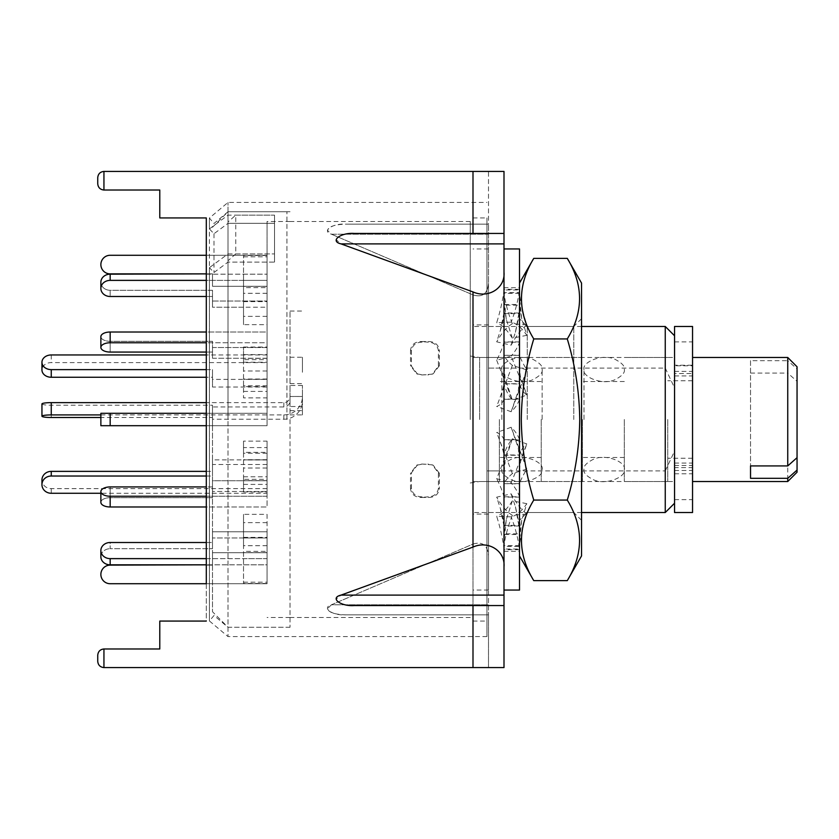 <?xml version="1.0" encoding="UTF-8"?>
<svg xmlns="http://www.w3.org/2000/svg" width="839" height="839" viewBox="0 0 839 839"><rect width="100%" height="100%" fill="white"/><g stroke="black" fill="none" stroke-linecap="round" stroke-linejoin="round"><path stroke-width="0.63" stroke-dasharray="4.2 3.15" d="M470.26 419.5L470.26 221.517L470.26 419.5M422.059 342.144C415.987 342.322 412.442 345.133 411.425 350.587L411.425 366.15L417.57 374.131L422.059 374.96L432.284 374.142L438.419 366.15L438.419 350.587C437.434 345.154 433.889 342.333 427.796 342.144L421.168 341.536L428.687 341.536C434.759 341.714 438.304 344.535 439.321 349.989L438.419 350.587M286.928 419.5L286.928 211.732L286.928 419.5M665.254 326.465L665.254 368.08L486.945 368.08L486.945 636.57L486.945 217.93L486.945 470.92L665.254 470.92L665.254 512.535M472.997 419.5L472.997 621.07L472.997 419.5M228.009 262.104L228.009 419.5L228.009 211.732L228.009 223.342L213.987 233.735L209.404 228.911L209.404 218.046L209.404 620.954L209.404 267.672L213.987 272.497L228.009 262.104L274.531 262.104L274.531 215.151L228.009 215.151L228.009 202.43L228.009 636.57L228.009 262.104L274.531 262.104L274.531 223.342L274.531 262.104L274.531 253.913L235.759 253.913L235.759 215.151L274.531 215.151L274.531 223.342L228.009 223.342L228.009 262.104L228.009 221.978L235.759 215.151M674.556 419.5L674.556 357.477L674.556 419.5M213.987 233.735L213.987 272.497M209.404 228.911L228.009 215.151M228.009 253.913L274.531 253.913L274.531 215.151L274.531 223.342L228.009 223.342L228.009 211.732L228.009 419.5L228.009 253.913L209.404 267.672M665.254 368.08L674.556 387.88L674.556 451.12L665.254 470.92M486.945 470.92L486.945 368.08M674.556 451.12L674.556 387.88M422.059 496.856C415.987 496.678 412.442 493.867 411.425 488.413L411.425 472.85L417.57 464.869L422.059 464.04L432.284 464.858L438.419 472.85L438.419 488.413C437.434 493.846 433.889 496.667 427.796 496.856L421.168 497.464L428.687 497.464C434.759 497.286 438.304 494.465 439.321 489.011L438.419 488.413M411.425 488.413L410.533 489.011C411.519 494.454 415.064 497.265 421.168 497.464M427.796 496.856L428.687 497.464M438.419 472.85L439.321 473.196L439.321 489.011M439.321 473.196L433.186 465.215L427.796 464.04M422.059 464.04L428.687 464.387M421.168 464.387L416.668 465.215L410.533 473.196L411.425 472.85M410.533 489.011L410.533 473.196M411.425 350.587L410.533 349.989C411.519 344.546 415.064 341.735 421.168 341.536M427.796 342.144L428.687 341.536M438.419 366.15L439.321 365.804L439.321 349.989M439.321 365.804L433.186 373.785L427.796 374.96M422.059 374.96L428.687 374.613M421.168 374.613L416.668 373.785L410.533 365.804L411.425 366.15M410.533 349.989L410.533 365.804M674.556 326.465L674.556 375.935L674.556 365.227L692.542 365.227L692.542 373.554L674.556 373.554M692.542 326.465L692.542 365.794L674.556 365.794M674.556 365.227L674.556 512.535M674.556 463.065L692.542 463.065L692.542 467.606L674.556 467.606M674.556 465.446L692.542 465.446L692.542 473.773L692.542 365.227M674.556 473.773L692.542 473.773M674.556 470.459L692.542 470.459L692.542 512.535M692.542 470.459L692.542 467.606M692.542 465.446L692.542 463.065M674.556 371.394L692.542 371.394L692.542 375.935L692.542 373.554M692.542 371.394L692.542 365.794M584.007 419.5L584.007 369.496L584.007 419.5M624.321 419.5L624.321 481.523L624.321 419.5M501.837 419.5L501.837 369.496L501.837 419.5M542.141 419.5L542.141 369.496L542.141 419.5M267.054 362.595L267.054 387.031L267.054 354.96L267.054 362.595L51.252 362.595A9.302 7.331 0 0 0 41.95 369.926M267.054 387.031L212.508 387.031L212.508 379.396L267.054 379.396M267.054 354.96L206.3 354.96L206.3 377.256L212.508 377.256L212.508 387.031M206.3 369.621L212.508 369.621L212.508 377.256M212.508 379.396L212.508 369.621M243.52 274.175L267.054 274.175L267.054 280.373L267.054 274.175L267.054 280.373L110.171 280.373A9.302 8.054 0 0 0 100.869 288.438A9.302 8.054 0 0 0 110.171 296.492L110.171 290.294L212.508 290.294L212.508 307.231L212.508 301.033L267.054 301.033L267.054 307.231L267.054 274.175L267.054 301.033L243.52 301.033L243.52 274.175L243.52 301.033M206.3 296.492L206.3 274.175L267.054 274.175L110.171 274.175A9.302 8.054 0 0 0 100.869 282.229A9.302 8.054 0 0 0 110.171 290.294L212.508 290.294L212.508 301.033L212.508 290.294L212.508 296.492L206.3 296.492L212.508 296.492L212.508 307.231L243.52 307.231M267.054 307.231L267.054 280.373L267.054 307.231L267.054 301.033L212.508 301.033L212.508 307.231L267.054 307.231L267.054 280.373L243.52 280.373M267.054 419.5L267.054 221.517L267.054 419.5M290.032 419.5L290.032 627.268L290.032 419.5M212.508 419.5L212.508 611.767L212.508 419.5M228.009 223.342L228.009 221.978M235.759 253.913L228.009 260.74M267.054 441.125L267.054 459.709L267.054 441.125L243.52 441.125L243.52 447.575L267.054 447.575M267.054 514.349L267.054 545.696L267.054 514.349L243.52 514.349L243.52 545.696L243.52 514.349M267.054 551.338L267.054 583.472L267.054 551.338L243.52 551.338L243.52 583.472L243.52 551.338M243.52 537.967L267.054 537.967L267.054 564.825L267.054 531.769L267.054 537.967L267.054 531.769L243.52 531.769L243.52 564.825L243.52 531.769M267.054 479.352L267.054 491.958L267.054 468.015L267.054 479.352L243.52 479.352L243.52 491.958L243.52 479.352M267.054 397.875L267.054 379.291L267.054 397.875L243.52 397.875L243.52 379.291L243.52 397.875M267.054 324.651L267.054 293.304L267.054 324.651L243.52 324.651L243.52 293.304L243.52 324.651M267.054 287.662L267.054 255.528L267.054 287.662L243.52 287.662L243.52 255.528L243.52 287.662M267.054 359.648L267.054 347.042L267.054 370.985L267.054 359.648L243.52 359.648L243.52 347.042L243.52 359.648M267.054 452.336L267.054 484.407L267.054 452.336L243.52 452.336L243.52 484.407L243.52 452.336M267.054 386.664L267.054 354.593L267.054 386.664L243.52 386.664L243.52 354.593L243.52 386.664M243.52 362.228L267.054 362.228M243.52 354.593L267.054 354.593M267.054 379.029L243.52 379.029M243.52 476.772L267.054 476.772M243.52 484.407L267.054 484.407M267.054 459.971L243.52 459.971M267.054 358.368L243.52 358.368M267.054 370.985L243.52 370.985M243.52 347.042L267.054 347.042M267.054 255.528L243.52 255.528M267.054 286.372L243.52 286.372M243.52 256.818L267.054 256.818M267.054 293.304L243.52 293.304M267.054 316.355L243.52 316.355M243.52 301.61L267.054 301.61M267.054 379.291L243.52 379.291M267.054 385.741L243.52 385.741M243.52 391.425L267.054 391.425M267.054 480.632L243.52 480.632M267.054 468.015L243.52 468.015M243.52 491.958L267.054 491.958M243.52 564.825L267.054 564.825L267.054 558.627L243.52 558.627M267.054 583.472L243.52 583.472M267.054 552.628L243.52 552.628M243.52 582.182L267.054 582.182M267.054 545.696L243.52 545.696M267.054 522.645L243.52 522.645M243.52 537.39L267.054 537.39M267.054 453.259L243.52 453.259L243.52 441.125M243.52 447.575L243.52 453.259M267.054 459.709L243.52 459.709M110.171 342.763A9.302 4.656 0 0 0 100.869 347.409A9.302 4.656 0 0 0 110.171 352.065L110.171 341.316L212.508 341.316L212.508 358.263L212.508 347.524L267.054 347.524L267.054 332.013L110.171 332.013A9.302 4.656 0 0 0 100.869 336.67A9.302 4.656 0 0 0 110.171 341.316L212.508 341.316L212.508 352.065L206.3 352.065L212.508 352.065L212.508 358.263L267.054 358.263L267.054 332.013L267.054 342.763L110.171 342.763L110.171 332.013M100.869 425.698L212.508 425.698L212.508 413.302L267.054 413.302L267.054 425.698L267.054 413.302L100.869 413.302L212.508 413.302L212.508 425.698L267.054 425.698L110.171 425.698L267.054 425.698L267.054 413.302L267.054 425.698L206.3 425.698L206.3 402.636L283.834 402.636A6.198 6.146 -0 0 0 290.032 396.49L290.032 400.811A6.198 6.146 180 0 1 283.834 406.946L212.508 406.946L212.508 419.227L283.834 419.227A18.605 18.427 -0 0 0 302.439 400.811L302.439 385.458L302.439 406.527L290.032 406.527L290.032 311.028L290.032 414.906L290.032 396.48L302.439 396.48L302.439 400.811M212.508 419.227L212.508 417.507L100.869 417.507L100.869 413.302L212.508 413.302L212.508 425.698L212.508 413.302L267.054 413.302L206.3 413.302M206.3 496.237L267.054 496.237L267.054 480.737L212.508 480.737L212.508 491.476L267.054 491.476L267.054 506.987L267.054 496.237L267.054 506.987L110.171 506.987A9.302 4.656 0 0 1 100.869 502.33A9.302 4.656 0 0 1 110.171 497.684L212.508 497.684L212.508 480.737L267.054 480.737L267.054 496.237L110.171 496.237A9.302 4.656 0 0 1 100.869 491.591A9.302 4.656 0 0 1 110.171 486.935L212.508 486.935L212.508 497.684L212.508 480.737L212.508 486.935L206.3 486.935M267.054 493.269L267.054 459.877L267.054 493.269L100.869 493.269L100.869 491.591M110.171 564.825A9.302 8.054 0 0 1 100.869 556.771L100.869 550.562A9.302 8.054 0 0 1 110.171 542.508L110.171 548.706L212.508 548.706L212.508 531.769L267.054 531.769L267.054 537.967L212.508 537.967L267.054 537.967L267.054 564.825L110.171 564.825L110.171 558.627A9.302 8.054 0 0 1 100.869 550.562M110.171 558.627L267.054 558.627L267.054 531.769L212.508 531.769L212.508 548.706L212.508 531.769L212.508 548.706L110.171 548.706L110.171 542.508M206.3 542.508L212.508 542.508L206.3 542.508L206.3 564.825L267.054 564.825L267.054 537.967M100.869 556.771A9.302 8.054 0 0 1 110.171 548.706A9.302 8.054 180 0 0 100.869 556.771M110.171 583.724A9.302 9.302 0 0 1 100.869 574.421A9.302 9.302 0 0 1 110.171 565.119L212.508 565.119L212.508 552.712L267.054 552.712L212.508 552.712L212.508 565.119L206.3 565.119L206.3 583.724L267.054 583.724L267.054 552.712L267.054 583.724L110.171 583.724M206.3 558.627L267.054 558.627L267.054 564.825M267.054 558.627L267.054 531.769M100.869 502.33A9.302 4.656 180 0 1 110.171 497.684L212.508 497.684L212.508 491.476L267.054 491.476L267.054 506.987L206.3 506.987L206.3 471.371L212.508 471.371L212.508 476.028L212.508 459.877L267.054 459.877M206.3 352.065L206.3 332.013L267.054 332.013L267.054 347.524L212.508 347.524L212.508 358.263L267.054 358.263L267.054 342.763L206.3 342.763M100.869 336.67A9.302 4.656 180 0 0 110.171 341.316L110.171 352.065M267.054 280.373L206.3 280.373M100.869 282.229A9.302 8.054 180 0 0 110.171 290.294L110.171 296.492M267.054 274.175L267.054 301.033M110.171 255.276A9.302 9.302 0 0 0 100.869 264.579A9.302 9.302 0 0 0 110.171 273.881L212.508 273.881L212.508 286.288L267.054 286.288L212.508 286.288L212.508 273.881L206.3 273.881L206.3 255.276L267.054 255.276L267.054 286.288L267.054 255.276L110.171 255.276M267.054 488.623L51.252 488.623A9.302 8.621 -0 0 1 41.95 480.002M267.054 464.523L212.508 464.523M206.3 476.028L212.508 476.028M212.508 459.877L212.508 471.371M302.439 372.264L302.439 357.257L302.439 372.264M290.032 372.264L290.032 357.257L290.032 372.264M302.439 385.458L290.032 385.458L290.032 400.811M290.032 385.458L290.032 406.527M290.032 396.49L302.439 396.49A18.605 18.427 180 0 1 283.834 414.917L100.869 414.917M290.032 414.906L302.439 414.906L302.439 396.48M290.032 410.628L302.439 410.628L302.439 414.906M302.439 410.628L302.439 406.527M41.95 403.926A9.302 1.29 180 0 0 51.252 405.227L212.508 405.227L212.508 406.946M212.508 417.507L212.508 405.227M692.542 419.5L692.542 481.523L692.542 419.5M797.05 472.221L797.05 381.326L787.748 373.072L787.748 481.523M667.739 419.5L667.739 481.523L667.739 419.5M582.455 419.5L582.455 481.523L582.455 419.5M541.218 419.5L541.218 481.523L541.218 419.5M499.352 419.5L499.352 481.523L499.352 419.5M787.748 357.477L787.748 360.676L797.05 368.929L797.05 457.675L797.05 381.326M750.538 360.676L750.538 465.928L750.538 360.676L787.748 360.676M750.538 373.072L787.748 373.072M797.05 368.929L797.05 366.779M97.744 177.616C98.132 173.883 100.198 171.817 103.942 171.418L103.942 190.023L159.788 190.023L103.942 190.023C100.198 189.624 98.132 187.558 97.744 183.825L97.744 177.616C98.132 173.883 100.198 171.817 103.942 171.418L488.497 171.418L488.497 224.139L345.616 224.139C332.496 223.205 321.138 231.27 331.447 234.207L488.497 234.207L488.497 224.139L488.497 555.712L488.497 283.288C487.511 293.881 482.341 297.751 472.997 294.909L472.997 544.091L331.447 604.793L488.497 604.793L488.497 555.712C487.511 545.119 482.341 541.249 472.997 544.091L331.447 604.793C321.138 607.73 332.496 615.795 345.616 614.861C334.688 614.473 328.636 612.407 327.483 608.663L331.447 604.793L488.497 604.793L488.497 614.861L488.497 555.712C487.511 545.119 482.341 541.249 472.997 544.091L472.997 294.909L331.447 234.207L327.483 230.337C328.636 226.593 334.688 224.527 345.616 224.139L488.497 224.139L488.497 171.418L103.942 171.418L503.998 171.418L503.998 233.441L354.226 233.441C343.287 233.829 337.247 235.895 336.093 239.639L341.012 243.887L503.998 243.887L503.998 239.639M97.744 183.825C98.132 187.558 100.198 189.624 103.942 190.023L159.788 190.023L159.788 217.93L206.3 217.93L206.3 621.07L159.788 621.07L159.788 648.977L103.942 648.977L103.942 667.582L503.998 667.582L503.998 605.559L354.226 605.559C343.287 605.171 337.247 603.105 336.093 599.361L341.012 595.113L472.997 547.08C488.34 540.106 505.393 550.95 503.998 566.797L503.998 272.203C505.393 288.05 488.34 298.894 472.997 291.92L341.012 243.887M488.497 470.92L488.497 326.465L488.497 512.535L488.497 470.92L503.998 470.92L503.998 326.465L503.998 470.92M503.998 243.887L503.998 272.203M503.998 599.361L503.998 566.797M488.497 667.582L488.497 614.861L345.616 614.861L488.497 614.861L345.616 614.861L488.497 614.861L488.497 667.582L503.998 667.582L488.497 667.582M488.497 234.207L488.497 283.288C487.511 293.881 482.341 297.751 472.997 294.909L331.447 234.207L488.497 234.207M472.997 171.418L472.997 224.139L345.616 224.139L488.497 224.139L472.997 224.139L472.997 171.418L472.997 233.441M159.788 190.023L159.788 217.93L206.3 217.93L159.788 217.93L159.788 190.023M206.3 621.07L159.788 621.07L159.788 648.977L103.942 648.977L159.788 648.977L159.788 621.07L206.3 621.07L206.3 217.93M97.744 655.175L97.744 661.384L97.744 655.175C98.132 651.442 100.198 649.376 103.942 648.977C100.198 649.376 98.132 651.442 97.744 655.175M503.998 171.418L488.497 171.418L503.998 171.418M488.497 368.08L503.998 368.08M103.942 667.582C100.198 667.183 98.132 665.117 97.744 661.384C98.132 665.117 100.198 667.183 103.942 667.582L103.942 648.977L103.942 667.582M488.497 419.5L488.497 590.058L488.497 419.5M503.998 494.045L503.998 248.942L503.998 494.045M519.509 248.942L519.509 590.058M519.509 399.07L503.998 399.07L503.998 475.409L505.036 461.051L512.356 438.787C508.235 443.978 505.445 449.368 503.998 454.958L519.509 454.958C520.83 450.333 523.263 446.663 526.829 443.967L512.356 438.787L496.678 478.733L511.15 482.865L526.829 443.967L521.019 460.328C520.128 462.488 519.624 467.826 519.509 476.353L519.509 287.704L519.509 476.353M519.509 549.702L503.998 549.702L503.998 546.346L519.509 546.346M503.998 549.702L503.998 549.021C502.687 538.449 500.243 527.542 496.678 516.31L511.15 516.876C516.404 515.639 521.638 511.245 526.829 503.673L521.732 520.149L519.509 533.814L503.998 533.814L503.998 534.495L519.509 534.495M526.829 503.673L512.356 500.852L506.295 519.603L503.998 533.814L503.998 549.021L519.509 549.021C518.062 538.355 515.282 527.637 511.15 516.876M519.509 497.118L503.998 497.118L503.998 534.495M503.998 497.118L503.998 496.803C502.687 491.727 500.243 485.708 496.678 478.733M503.998 475.409L503.998 496.803L519.509 496.803C518.062 492.346 515.282 487.7 511.15 482.865M503.998 455.283L519.509 455.283M503.998 399.07L503.998 399.301C502.687 402.699 500.243 405.09 496.678 406.454L511.15 411.739L526.829 369.936C523.263 364.063 520.83 359.207 519.509 355.348L503.998 355.348L519.509 355.107M526.829 369.936L512.356 365.426C508.235 361.861 505.445 358.505 503.998 355.348L503.998 399.301L519.509 399.301C518.062 403.664 515.282 407.806 511.15 411.739L518.282 390.943L519.509 377.823M519.509 312.989L503.998 312.989L503.998 355.107M503.998 312.989L500.243 330.881L496.678 341.819L511.15 345.165C516.404 335.485 521.638 328.741 526.829 324.934C523.263 313.943 520.83 303.393 519.509 293.304L503.998 293.304L503.998 292.654L519.509 292.654M526.829 324.934L512.356 323.739C508.235 313.513 505.445 303.372 503.998 293.304L503.998 313.639L519.509 313.639L515.44 332.244L511.15 345.165M519.509 289.298L503.998 289.298L503.998 287.704L503.998 292.654M503.998 289.298L503.998 289.979C502.687 300.551 500.243 311.458 496.678 322.69L511.15 322.124C516.404 323.361 521.638 327.755 526.829 335.327L521.732 318.851L519.509 305.186L503.998 305.186L503.998 304.505L519.509 304.505M526.829 335.327L512.356 338.148L506.295 319.397L503.998 305.186L503.998 289.979L519.509 289.979C518.062 300.645 515.282 311.363 511.15 322.124M519.509 341.882L503.998 341.882L503.998 304.505M503.998 341.882L503.998 342.197C502.687 347.273 500.243 353.292 496.678 360.267L511.15 356.135L526.829 395.033L521.019 378.672C520.128 376.512 519.624 371.174 519.509 362.647M519.509 439.93L503.998 439.93L503.998 383.717L519.509 384.042C520.83 388.667 523.263 392.337 526.829 395.033L512.356 400.213C508.235 395.022 505.445 389.632 503.998 384.042L503.998 342.197L519.509 342.197C518.062 346.654 515.282 351.3 511.15 356.135M503.998 383.717L519.509 383.717M503.998 439.93L503.998 439.699C502.687 436.301 500.243 433.91 496.678 432.546L511.15 427.261L526.829 469.064C523.263 474.937 520.83 479.793 519.509 483.652L503.998 483.652L519.509 483.893M526.829 469.064L512.356 473.574C508.235 477.139 505.445 480.495 503.998 483.652L503.998 439.699L519.509 439.699C518.062 435.336 515.282 431.194 511.15 427.261L518.282 448.057L519.509 461.177M519.509 526.011L503.998 526.011L503.998 483.893M503.998 526.011L500.243 508.119L496.678 497.181L511.15 493.835C516.404 503.515 521.638 510.259 526.829 514.066C523.263 525.057 520.83 535.607 519.509 545.696L503.998 545.696L503.998 546.346M526.829 514.066L512.356 515.261C508.235 525.487 505.445 535.628 503.998 545.696L503.998 525.361L519.509 525.361L515.44 506.756L511.15 493.835M512.356 500.852C507.102 509.095 501.879 514.255 496.678 516.31M512.356 365.426L496.678 406.454M512.356 323.739C507.102 326.738 501.879 332.768 496.678 341.819M512.356 338.148C507.102 329.905 501.879 324.745 496.678 322.69M496.678 360.267L512.356 400.213L505.036 377.949L503.998 363.591M512.356 473.574L496.678 432.546M512.356 515.261C507.102 512.262 501.879 506.232 496.678 497.181M527.259 419.5L527.259 326.465L527.259 419.5M573.771 419.5L573.771 326.465L573.771 419.5M581.532 283.058L581.532 555.942M519.509 419.5L519.509 555.942L519.509 419.5M567.279 580.63C583.64 553.845 583.64 526.997 567.279 500.065C575.229 473.762 579.392 446.904 579.739 419.5C579.403 392.044 575.25 365.185 567.279 338.935C583.64 312.15 583.64 285.291 567.279 258.37M533.761 258.37C517.401 285.155 517.401 312.003 533.761 338.935C525.801 365.238 521.648 392.096 521.302 419.5C521.638 446.956 525.791 473.815 533.761 500.065C517.401 526.85 517.401 553.709 533.761 580.63M567.279 338.935L533.761 338.935M567.279 500.065L533.761 500.065M479.635 419.5L479.635 357.477L479.635 419.5M674.556 341.893L692.542 341.893M674.556 499.635L692.542 499.635M51.252 354.96L51.252 362.595M110.171 280.373L110.171 274.175M110.171 425.698L110.171 413.302M110.171 506.987L110.171 496.237M110.171 486.935L110.171 497.684L110.171 486.935M51.252 488.623L51.252 493.269M283.834 406.946L283.834 402.636M283.834 414.917L283.834 419.227M51.252 417.507L51.252 405.227M472.997 547.08L472.997 291.92M472.997 667.582L472.997 605.559M103.942 190.023L103.942 171.418L103.942 190.023M503.998 595.113L341.012 595.113M470.26 356.03L479.635 357.477L674.556 357.477M470.26 221.517L286.928 221.517M472.997 217.93L486.945 217.93M286.928 211.732L228.009 211.732L213.987 223.499L209.404 218.046L228.009 202.43L486.945 202.43M581.532 512.535L472.997 512.535M486.945 636.57L228.009 636.57L209.404 620.954L213.987 615.501L228.009 627.268L286.928 627.268M472.997 621.07L486.945 621.07M581.532 326.465L472.997 326.465M470.26 482.97L479.635 481.523L674.556 481.523M470.26 617.483L286.928 617.483M433.186 465.215L432.284 464.869M416.668 465.215L417.57 464.869M433.186 373.785L432.284 374.131M416.668 373.785L417.57 374.131M674.556 375.935L692.542 375.935M624.321 369.496C625.086 372.61 622.098 375.935 615.386 379.48C602.822 385.992 581.752 376.721 584.007 369.496C581.763 362.249 602.842 352.999 615.406 359.522C622.108 363.067 625.086 366.391 624.321 369.496M584.007 469.504C583.252 472.619 586.23 475.944 592.953 479.489C605.517 486.001 626.576 476.73 624.321 469.504C626.565 462.258 605.485 453.008 592.932 459.531C586.22 463.076 583.252 466.4 584.007 469.504M542.141 369.496C542.906 372.61 539.928 375.935 533.205 379.48C520.641 385.992 499.572 376.721 501.837 369.496C499.583 362.249 520.662 352.999 533.226 359.522C539.928 363.067 542.906 366.391 542.141 369.496M501.837 469.504C501.072 472.619 504.05 475.944 510.773 479.489C523.337 486.001 544.406 476.73 542.141 469.504C544.396 462.258 523.316 453.008 510.752 459.531C504.05 463.076 501.072 466.4 501.837 469.504M290.032 221.517L267.054 221.517M290.032 627.268L228.009 627.268L212.508 611.767M212.508 227.233L228.009 211.732L290.032 211.732M290.032 617.483L267.054 617.483M290.032 383.612L302.439 383.612M290.032 311.028L302.439 311.028M290.032 357.257L302.439 357.257M692.542 458.262L667.739 458.262M667.739 481.523L624.321 481.523M624.321 457.486L582.455 457.486M582.455 481.523L541.218 481.523M541.218 457.486L499.352 457.486M499.352 481.523L470.26 481.523M499.352 357.477L470.26 357.477M541.218 381.514L499.352 381.514M582.455 357.477L541.218 357.477M624.321 381.514L582.455 381.514M667.739 357.477L624.321 357.477M692.542 380.738L667.739 380.738M488.497 512.535L503.998 512.535M488.497 326.465L503.998 326.465M488.497 324.924L472.997 324.924M488.497 590.058L472.997 590.058M488.497 248.942L472.997 248.942M488.497 514.076L472.997 514.076M503.998 551.296L519.509 551.296M521.732 520.149L519.509 541.585M515.44 332.244L519.446 310.252L519.509 303.697M503.998 287.704L519.509 287.704M521.732 318.851L519.509 297.415M515.44 506.756L519.446 528.748L519.509 535.303M506.295 519.603L503.998 541.239M500.18 397.057C504.312 385.772 503.767 385.195 503.998 376.826M500.243 330.881C503.274 321.966 504.522 312.748 503.998 303.236M506.295 319.397L503.998 297.761M500.18 441.943C504.312 453.228 503.767 453.805 503.998 462.174M500.243 508.119C503.274 517.034 504.522 526.252 503.998 535.764M581.532 318.715L573.771 326.465L527.259 326.465L519.509 318.715M581.532 520.285L573.771 512.535L527.259 512.535L519.509 520.285"/><path stroke-width="1.26" d="M674.556 503.232L665.254 512.535L665.254 326.465L581.532 326.465M674.556 512.535L674.556 326.465L692.542 326.465L692.542 512.535L674.556 512.535M51.252 369.621L51.252 377.256A9.302 7.331 0 0 1 41.95 369.926L41.95 362.291A9.302 7.331 0 0 0 51.252 369.621L206.3 369.621M206.3 342.763L110.171 342.763A9.302 4.656 180 0 0 100.869 347.409L100.869 336.67L100.869 347.409A9.302 4.656 180 0 0 110.171 352.065L206.3 352.065L206.3 354.96L51.252 354.96A9.302 7.331 0 0 0 41.95 362.291M51.252 377.256L206.3 377.256L206.3 402.636L51.252 402.636A9.302 1.29 180 0 0 41.95 403.926L41.95 416.207A9.302 1.29 180 0 0 51.252 417.507L100.869 417.507L100.869 425.698L100.869 413.302L110.171 413.302L110.171 425.698L100.869 425.698M206.3 280.373L110.171 280.373A9.302 8.054 180 0 0 100.869 288.438L100.869 282.229L100.869 288.438A9.302 8.054 180 0 0 110.171 296.492L206.3 296.492L206.3 332.013L110.171 332.013A9.302 4.656 180 0 0 100.869 336.67M206.3 496.237L110.171 496.237A9.302 4.656 180 0 1 100.869 491.591L100.869 502.33L100.869 493.269L51.252 493.269A9.302 8.621 -0 0 1 41.95 484.648L41.95 480.002A9.302 8.621 -0 0 1 51.252 471.371L206.3 471.371L206.3 425.698L110.171 425.698M110.171 542.508L206.3 542.508L110.171 542.508A9.302 8.054 180 0 0 100.869 550.562L100.869 556.771A9.302 8.054 180 0 0 110.171 564.825L206.3 564.825L110.171 565.119A9.302 9.302 0 0 0 100.869 574.421A9.302 9.302 0 0 0 110.171 583.724L206.3 583.724L206.3 217.93L206.3 255.276L110.171 255.276A9.302 9.302 0 0 0 100.869 264.579A9.302 9.302 0 0 0 110.171 273.881L206.3 273.881L110.171 274.175A9.302 8.054 180 0 0 100.869 282.229M206.3 558.627L110.171 558.627A9.302 8.054 180 0 1 100.869 550.562M206.3 542.508L206.3 506.987L110.171 506.987A9.302 4.656 180 0 1 100.869 502.33M100.869 491.591A9.302 4.656 180 0 1 110.171 486.935L206.3 486.935M206.3 413.302L110.171 413.302M110.171 352.065L206.3 352.065M110.171 296.492L206.3 296.492M41.95 484.648A9.302 8.621 -0 0 1 51.252 476.028L206.3 476.028M100.869 414.917L51.252 414.917A9.302 1.29 180 0 0 41.95 416.207M750.538 465.928L750.538 478.324L750.538 465.928L787.748 465.928L787.748 357.477L692.542 357.477M787.748 481.523L787.748 478.324L797.05 470.071L797.05 472.221L787.748 481.523L692.542 481.523M750.538 478.324L787.748 478.324M797.05 470.071L797.05 457.675L787.748 465.928M787.748 357.477L797.05 366.779L797.05 457.675M206.3 621.07L159.788 621.07L159.788 648.977L103.942 648.977C100.198 649.376 98.132 651.442 97.744 655.175L97.744 661.384C98.132 665.117 100.198 667.183 103.942 667.582C100.198 667.183 98.132 665.117 97.744 661.384L97.744 655.175C98.132 651.442 100.198 649.376 103.942 648.977L103.942 667.582L503.998 667.582L503.998 605.559L354.226 605.559C340.508 606.597 329.423 597.829 341.012 595.113L503.998 595.113L503.998 605.559L503.998 599.361M503.998 239.639L503.998 171.418L103.942 171.418L103.942 190.023C100.198 189.624 98.132 187.558 97.744 183.825L97.744 177.616C98.132 173.883 100.198 171.817 103.942 171.418C100.198 171.817 98.132 173.883 97.744 177.616M341.012 595.113L472.997 547.08L472.997 291.92L341.012 243.887C329.423 241.171 340.508 232.403 354.226 233.441L503.998 233.441L503.998 595.113M472.997 291.92C488.34 298.894 505.393 288.05 503.998 272.203M206.3 217.93L159.788 217.93L159.788 190.023L103.942 190.023C100.198 189.624 98.132 187.558 97.744 183.825M472.997 547.08C488.34 540.106 505.393 550.95 503.998 566.797M503.998 590.058L519.509 590.058L519.509 248.942L503.998 248.942M567.279 580.63L581.532 555.942L581.532 283.058L567.279 258.37C583.64 285.155 583.64 312.003 567.279 338.935C575.229 365.238 579.392 392.096 579.739 419.5C579.403 446.956 575.25 473.815 567.279 500.065C583.64 526.85 583.64 553.709 567.279 580.63L533.761 580.63C517.401 553.845 517.401 526.997 533.761 500.065C525.801 473.762 521.648 446.904 521.302 419.5C521.638 392.044 525.791 365.185 533.761 338.935C517.401 312.15 517.401 285.291 533.761 258.37L567.279 258.37M533.761 338.935L567.279 338.935M567.279 500.065L533.761 500.065M110.171 558.627L110.171 564.825M110.171 496.237L110.171 506.987M110.171 332.013L110.171 342.763M110.171 274.175L110.171 280.373M51.252 471.371L51.252 476.028M51.252 414.917L51.252 402.636M503.998 243.887L341.012 243.887M472.997 233.441L472.997 171.418M472.997 667.582L472.997 605.559M665.254 512.535L581.532 512.535M674.556 335.768L665.254 326.465M519.509 555.942L533.761 580.63M519.509 283.058L533.761 258.37"/></g></svg>
